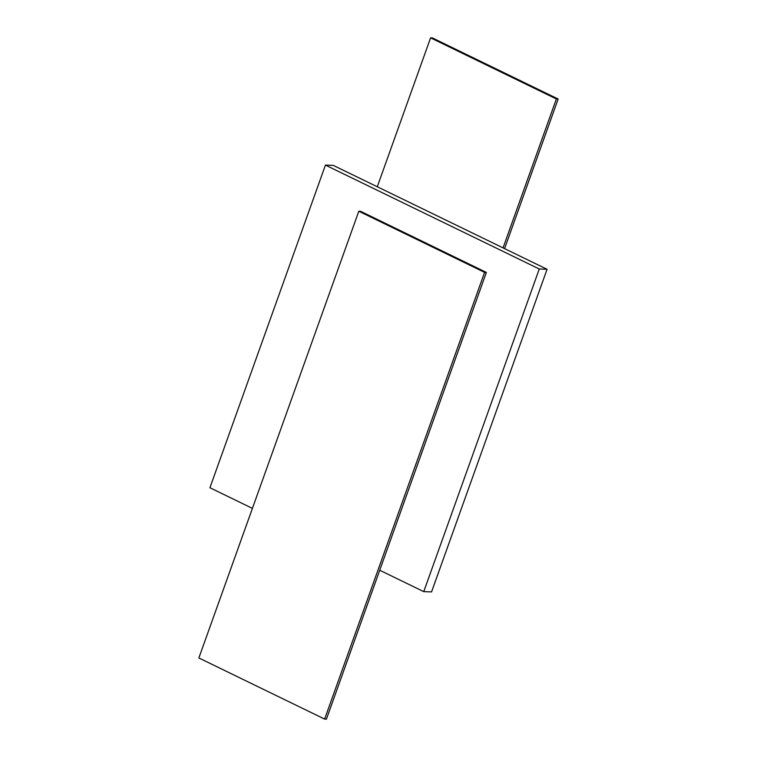 <?xml version="1.0" encoding="UTF-8"?>
<svg xmlns="http://www.w3.org/2000/svg" width="757" height="757" viewBox="0 0 757 757"><rect width="100%" height="100%" fill="white"/><g stroke="black" fill="none" stroke-linecap="round" stroke-linejoin="round"><path stroke-width="1.14" d="M379.721 570.239L486.363 272.425L484.584 272.369L324.63 719.084L326.409 719.15L379.721 570.239L423.75 591.633L431.556 591.908L547.074 269.274L539.268 269L423.75 591.633M324.63 719.084L198.854 657.965L358.809 211.241L360.578 211.307L486.363 272.425M252.412 508.382L209.926 487.726L325.444 165.092L539.268 269M325.444 165.092L333.25 165.367L547.074 269.274M503.055 247.88L556.367 98.968L430.591 37.85L377.279 186.761M430.591 37.85L432.37 37.916L558.146 99.035L504.588 248.618M556.367 98.968L558.146 99.035M358.809 211.241L484.584 272.369"/></g></svg>
